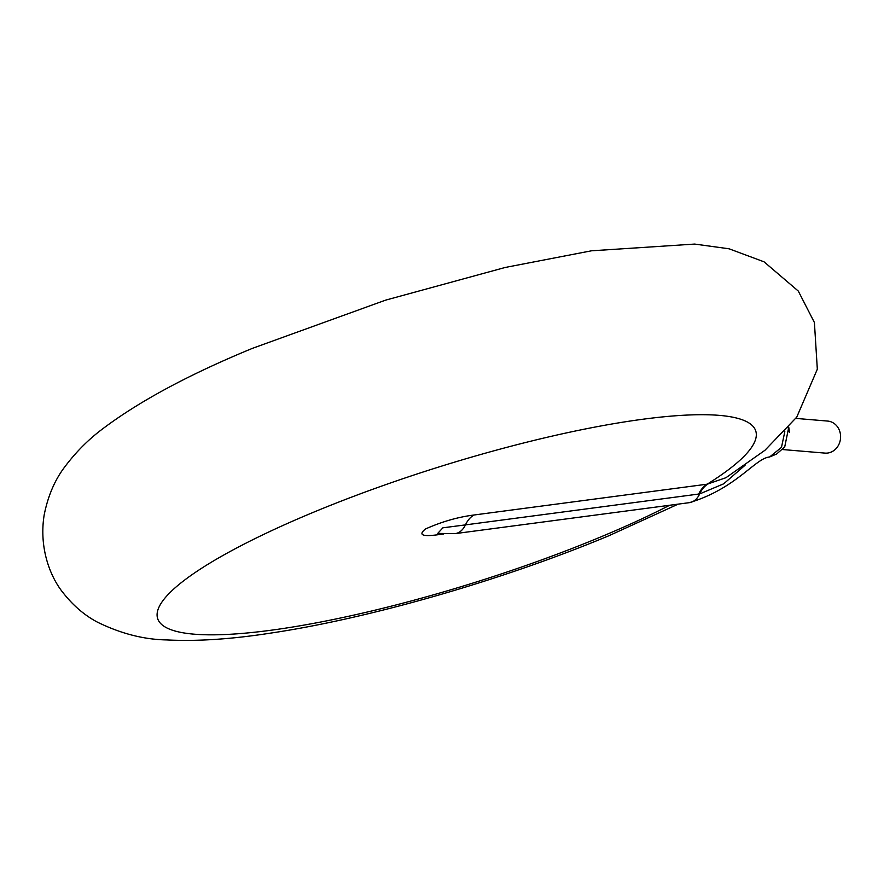 <?xml version="1.0" encoding="UTF-8"?>
<svg xmlns="http://www.w3.org/2000/svg" width="884" height="884" viewBox="0 0 884 884"><rect width="100%" height="100%" fill="white"/><g stroke="black" fill="none" stroke-linecap="round" stroke-linejoin="round"><path stroke-width="1.33" d="M782.473 449.536L824.993 453.105A16.078 14.255 -85.2 0 0 839.8 431.48A16.078 14.255 -85.2 0 0 827.678 421.071L795.821 418.397M745.057 465.249L723.687 483.813L699.686 493.913A24.111 15.846 -97.5 0 1 689.376 502.653C736.328 488.565 755.367 458.078 769.599 456.995L781.467 447.392L784.815 431.679M707.929 484.078A32.144 20.752 81.3 0 0 699.686 493.913L698.68 494.057A32.144 21.117 82.5 0 1 707.2 484.178L725.941 477.714L764.936 450.287L796.771 417.093L817.324 369.192L814.407 322.516L798.296 291.068L764.063 261.83L729.09 248.802L694.669 244.072L591.407 250.813L505.261 267.454L385.645 300.129L252.559 348.296C189.618 374.208 139.771 400.96 103.041 428.563C88.754 439.16 75.991 451.945 64.753 466.907C54.863 479.89 48.012 495.858 44.2 514.808C38.83 547.616 50.068 576.832 63.228 592.932C73.261 605.662 84.665 615.408 97.461 622.17C120.92 633.662 144.048 639.574 166.855 639.928C196.834 641.464 231.254 639.22 270.117 633.187C369.689 618.457 503.869 579.672 608.966 535.704L678.172 504.134M443.702 533.969L439.425 534.533C422.53 536.953 417.878 535.107 425.469 528.997C441.646 521.737 457.813 517.074 473.979 515.007L707.2 484.178A313.422 60.477 -17.4 0 0 676.724 415.69A313.422 60.477 -17.4 0 0 312.483 512.676A313.422 60.477 -17.4 0 0 194.071 634.171A313.422 60.477 -17.4 0 0 600.921 536.864A313.422 60.477 -17.4 0 0 669.63 505.272M689.376 502.653L455.149 533.627A24.111 15.846 -97.5 0 0 465.448 524.886L442.895 527.814L437.779 533.339M698.68 494.057L465.448 524.886A32.144 21.117 82.5 0 1 473.979 515.007M439.425 534.533A32.144 21.117 82.5 0 1 441.028 533.748M769.588 456.995L776.627 454.011L784.716 446.939L788.76 427.248L789.445 432.398L788.196 427.911M455.149 533.627L438.309 533.417"/></g></svg>
